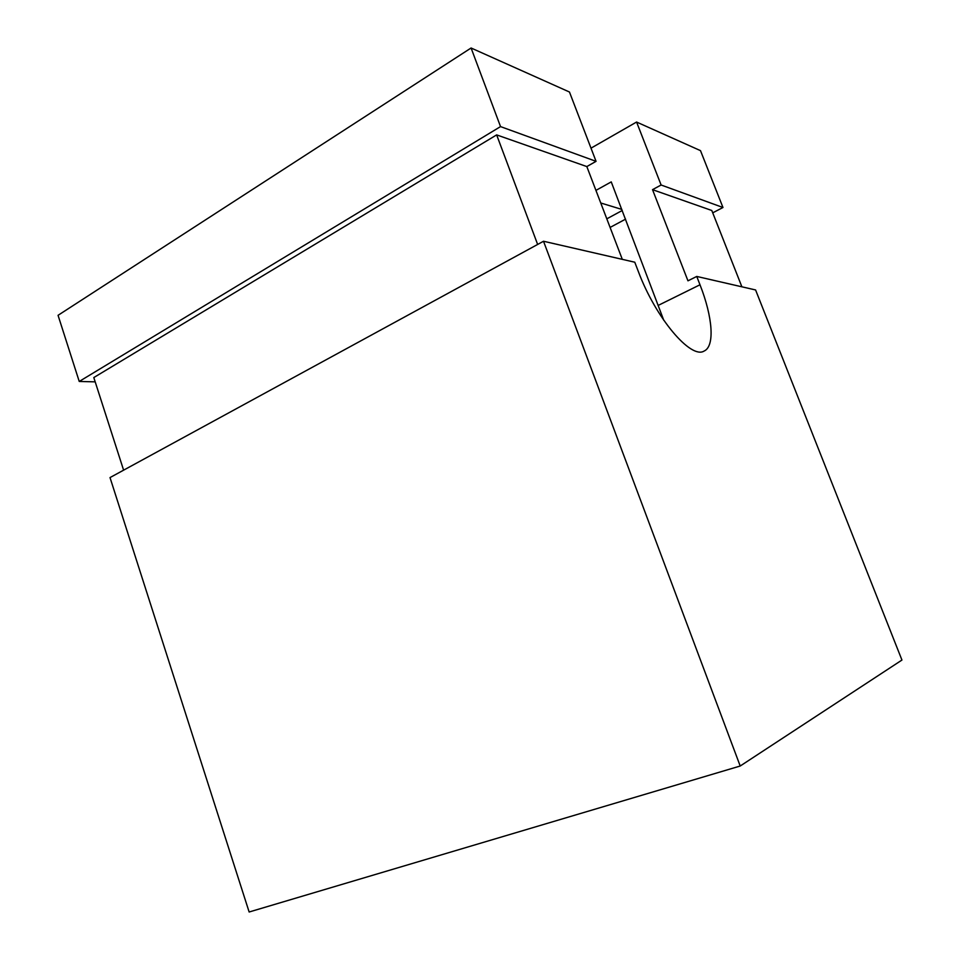 <?xml version="1.0" encoding="UTF-8"?>
<svg xmlns="http://www.w3.org/2000/svg" width="960" height="960" viewBox="0 0 960 960"><rect width="100%" height="100%" fill="white"/><g stroke="black" fill="none" stroke-linecap="round" stroke-linejoin="round"><path stroke-width="1.44" d="M95.184 381.852L79.236 381.456L58.056 315.312L471.084 48L500.532 126.6L596.052 161.34L586.824 166.572L622.308 259.356M596.052 161.34L569.46 92.016L471.084 48M79.236 381.456L500.532 126.6M696.756 276.444L699.996 284.772C712.716 316.98 715.056 346.332 704.076 351.072C690.924 359.436 655.776 318.288 638.292 271.392L634.764 262.212L543.516 241.248L110.016 477.576L249.144 912L740.196 766.02L901.944 660.048L755.58 289.956L696.756 276.444L687.96 280.824L652.524 189.66L661.116 185.004L722.976 207.504L712.728 212.832M722.976 207.504L700.488 150.636L636.576 122.04L591 148.164M741.888 286.812L711.804 210.492L652.524 189.66M543.516 241.248L740.196 766.02M123.612 470.172L93.804 377.556L496.656 134.892L586.824 166.572M537.636 244.452L496.656 134.892M661.116 185.004L636.576 122.04M595.932 190.392L611.244 181.896L663.768 320.28M625.572 219.144L610.104 227.424M621.828 209.412L600.744 202.98M606.816 218.832L622.248 210.492M699.996 284.772L658.656 305.184"/></g></svg>
